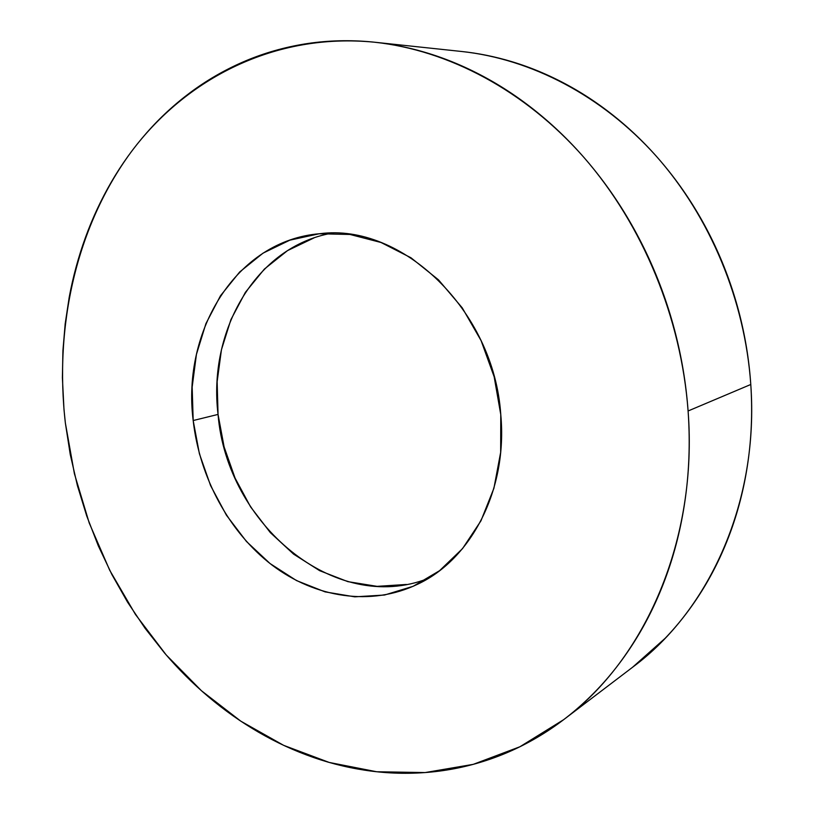 <?xml version="1.0" encoding="UTF-8"?>
<svg xmlns="http://www.w3.org/2000/svg" width="814" height="814" viewBox="0 0 814 814"><rect width="100%" height="100%" fill="white"/><g stroke="black" fill="none" stroke-linecap="round" stroke-linejoin="round"><path stroke-width="1.22" d="M688.095 410.978C697.995 539.753 645.054 659.309 563.624 719.688L519.892 746.764L473.249 764.356L425.091 772.567L376.699 771.753L329.232 762.453L283.659 745.349L240.842 721.194L201.496 690.781L166.209 654.944L135.48 614.499L109.717 570.268L89.255 523.066L74.4 473.707L65.364 423.005L63.98 409.422L62.393 377.757L62.922 350.631L65.191 323.758L69.221 297.191C73.046 276.658 78.48 256.695 85.511 237.322C92.562 217.959 101.19 199.481 111.396 181.909C121.612 164.336 133.343 147.995 146.601 132.896C159.87 117.786 174.532 104.263 190.578 92.318C206.654 80.383 223.931 70.36 242.399 62.251C260.897 54.162 280.321 48.291 300.661 44.658C321.031 41.046 341.961 39.917 363.451 41.27C384.951 42.643 406.573 46.663 428.296 53.317C450.03 60.002 471.357 69.353 492.267 81.359C513.176 93.407 533.119 107.967 552.085 125.03C571.041 142.124 588.471 161.406 604.385 182.855C620.278 204.334 634.167 227.472 646.041 252.269C657.895 277.086 667.378 302.9 674.501 329.721C681.593 356.542 686.121 383.628 688.095 410.978C690.028 438.329 689.407 465.191 686.212 491.575C682.987 517.928 677.37 543.131 669.352 567.175C661.314 591.188 651.2 613.491 639 634.086C626.78 654.639 612.901 673.086 597.354 689.427C581.796 705.738 565.028 719.708 547.059 731.338C529.09 742.948 510.378 752.126 490.934 758.892C471.489 765.638 451.739 770.003 431.695 771.987C411.66 773.961 391.707 773.697 371.845 771.184C351.994 768.66 332.56 764.102 313.553 757.498C294.546 750.884 276.241 742.47 258.628 732.244C241.025 722.018 224.328 710.235 208.557 696.896C192.796 683.557 178.124 668.925 164.55 653.001L145.116 628.337L127.533 602.116L111.894 574.542L98.29 545.797L86.762 516.076L77.401 485.571L70.248 454.487L65.364 423.005C54.273 326.312 76.16 227.004 130.952 152.238C186.06 78.276 275.254 32.377 374.644 42.226C448.199 50.193 524.755 90.191 583.903 157.387C642.704 224.847 681.237 317.765 688.095 410.978L750.783 384.483L688.095 410.978M564.763 718.823L633.475 666.574C709.818 609.828 759.157 500.661 750.783 384.483C744.983 300.335 710.083 216.839 656.104 155.983C601.8 95.391 530.87 59.005 461.894 51.516L375.61 42.328M331.898 233.18C255.952 246.55 207.814 330.606 218.05 414.418L193.183 420.533C181.726 330.25 236.793 240.313 319.922 233.699C401.678 222.812 493.935 309.91 500.773 414.601C507.804 489.54 471.499 559.055 417.694 584.187C370.97 606.664 315.283 597.802 272.11 565.14C228.999 532.132 199.552 477.442 193.183 420.533L218.05 414.418C226.77 523.585 334.432 615.435 428.215 578.439M500.773 414.601L494.159 376.79L481.105 340.649L462.23 307.834L438.471 279.823L410.958 257.763L381.023 242.491L349.989 234.463L319.19 233.771L289.855 240.161L263.044 253.144L239.672 271.988L220.452 295.808L205.922 323.636L196.428 354.416L192.165 387.077L193.183 420.533L199.399 453.734L210.592 485.612L226.414 515.181L246.428 541.452L270.034 563.532L296.53 580.586L325.091 591.88L354.762 596.835L384.503 595.034L413.156 586.294L439.56 570.695L462.525 548.626L480.962 520.797L493.915 488.247L500.661 452.33L500.773 414.601M632.488 667.327L665.079 638.359C679.649 623.188 692.653 606.155 704.1 587.27C715.526 568.365 725.03 547.964 732.59 526.078C740.14 504.161 745.471 481.267 748.585 457.376C751.678 433.465 752.411 409.167 750.783 384.483C749.124 359.788 745.095 335.368 738.725 311.202C732.315 287.047 723.727 263.797 712.942 241.453C702.136 219.129 689.448 198.301 674.898 178.948C660.317 159.615 644.301 142.226 626.841 126.781C609.36 111.365 590.933 98.189 571.55 87.261C552.167 76.363 532.346 67.857 512.077 61.732C495.054 56.604 478.062 53.175 461.09 51.424M406.42 584.462L377.096 586.355L347.843 581.634L319.688 570.695L293.579 554.12L270.319 532.6L250.631 506.959L235.063 478.072L224.104 446.896L218.05 414.418L217.145 381.685L221.449 349.715L230.932 319.587L245.37 292.358L264.418 269.037L287.546 250.6L314.021 237.892"/></g></svg>

